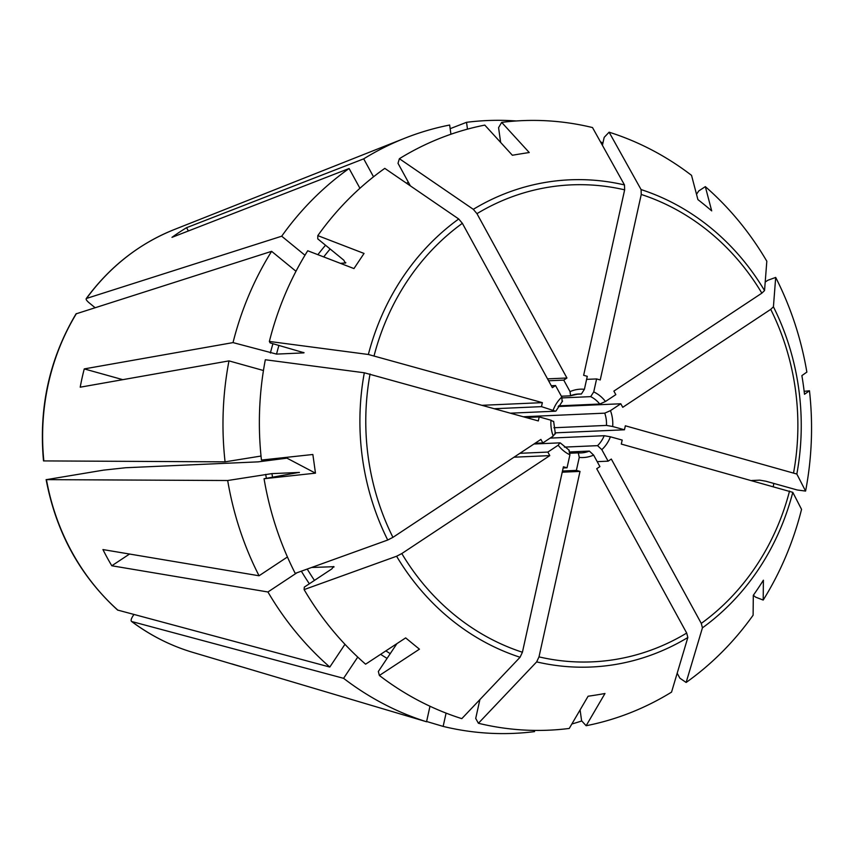 <?xml version="1.0" encoding="UTF-8"?>
<svg xmlns="http://www.w3.org/2000/svg" width="854" height="854" viewBox="0 0 854 854"><rect width="100%" height="100%" fill="white"/><g stroke="black" fill="none" stroke-linecap="round" stroke-linejoin="round"><path stroke-width="1.28" d="M602.422 145.34L604.184 137.366L609.105 132.189A1031417.763 421071.745 105.6 0 1 641.087 189.577L641.247 194.466L600.234 379.945L596.604 378.93L593.733 391.911L590.701 396.63L562.242 397.9M593.733 391.911A34.213 30.957 -92.5 0 1 605.465 401.497L599.754 404.038L558.601 405.863M523.385 416.763L604.749 413.155L610.461 410.625L620.815 403.771L558.174 406.536M610.461 410.625A34.213 30.957 -92.5 0 1 612.681 426.509L624.455 429.786L625.341 425.794L796.835 474.045A1031417.827 124727.138 -167.5 0 1 805.589 491.082A305.07 276.034 -92.5 0 0 809.475 390.769A1239500.393 55165.272 172 0 1 804.5 394.292A247.372 179.607 -100.7 0 0 801.885 375.611A1239500.393 55165.272 172 0 0 806.859 372.098A305.07 276.034 -92.5 0 0 775.688 277.433A1031417.881 209547.314 151.3 0 1 773.425 306.799L770.724 309.361L622.747 407.315L620.815 403.771M612.681 426.509L606.468 425.42L553.904 427.747M753.335 595.281L755.619 597.149L763.198 600.063A305.07 276.034 -92.5 0 0 801.554 509.368A1031417.827 124727.138 -167.5 0 0 792.79 492.342L621.296 444.08L622.182 440.077L610.407 436.8L604.194 435.711L550.168 438.102M610.407 436.8A34.213 30.957 -92.5 0 1 601.824 449.663L597.565 445.649L564.398 447.112M580.09 709.93L581.606 720.787L586.132 725.729A305.07 276.034 -92.5 0 0 671.543 692.124A1031417.881 385938.132 -123.5 0 0 687.844 637.5L686.691 633.06L596.722 468.718L599.914 466.604L593.615 455.097L589.356 451.083L570.088 451.937M593.615 455.097A34.213 30.957 -92.5 0 1 579.258 457.413L578.275 452.866L570.13 453.228M589.356 451.083A29.495 26.687 -92.5 0 1 581.126 452.908L578.275 452.866M396.907 643.638L378.333 671.49L379.379 675.471A305.07 276.034 -92.5 0 0 461.811 718.641A1031417.827 421071.778 -74.4 0 0 520.065 657.26L522.413 652.253L563.416 466.775L567.045 467.789L569.917 454.808L568.935 450.261M569.917 454.808A34.213 30.957 -92.5 0 1 558.196 445.222L559.882 442.852L533.963 444.005M567.045 467.789L563.16 467.96M299.039 472.582A259.509 234.818 -92.5 0 1 299.007 472.411L264.057 478.731A305.07 276.034 -92.5 0 0 295.228 573.386A1031417.881 209547.314 -28.7 0 0 387.727 540.027L392.936 537.358L540.902 439.404L542.845 442.948L553.2 436.095L554.897 433.736M553.2 436.095A34.213 30.957 -92.5 0 1 550.979 420.211L553.178 421.481M304.056 352.755L270.11 342.892L269.373 341.451A1031417.827 124727.138 12.5 0 1 368.362 354.485L542.365 402.64L541.479 406.643L555.452 411.19L510.532 413.176M553.253 409.92A34.213 30.957 -92.5 0 1 561.836 397.057L562.081 401.252M541.479 406.643L494.551 408.714M542.365 402.64L482.296 405.298M410.358 185.873L398.007 163.306L399.384 158.705A1031417.881 385938.132 56.5 0 1 473.308 209.326L476.959 213.66L566.939 378.002L563.747 380.115L548.578 380.788M566.939 378.002L547.521 378.866M269.373 341.451A305.07 276.034 -92.5 0 1 307.718 250.756A1239500.393 332126.098 33.7 0 1 353.962 268.572A247.372 6.031 123.3 0 1 364.05 253.446A1239500.82 332126.215 33.7 0 0 317.805 235.629A305.07 276.034 -92.5 0 1 384.791 168.366A1031417.881 385938.132 56.5 0 1 458.715 218.987L462.366 223.321L552.346 387.663L555.538 385.549L551.289 385.741M570.547 395.754L570.045 391.623A34.213 30.957 -92.5 0 1 584.403 389.307L581.371 394.025L575.724 394.281M584.403 389.307L587.274 376.326L583.645 375.312L624.648 189.844L624.487 184.944A1031417.827 421071.778 105.6 0 0 592.505 127.556A305.07 276.034 -92.5 0 0 501.672 122.378A1239500.393 524862.507 80.8 0 1 529.256 152.535A247.372 71.928 162.7 0 0 512.379 155.268A1239500.393 524862.507 80.8 0 0 484.794 125.1A305.07 276.034 -92.5 0 0 399.384 158.705M596.604 378.93L586.602 379.368M605.465 401.497L615.819 394.644L613.877 391.1L761.853 293.157L764.543 290.595A1031417.881 209547.314 151.3 0 0 766.817 261.228A305.07 276.034 -92.5 0 0 705.329 186.631A1239500.393 410141.581 129.3 0 1 711.692 210.874A247.372 143.824 -155.2 0 0 697.91 199.601A1239500.393 410141.581 129.3 0 0 691.537 175.358A305.07 276.034 -92.5 0 0 609.105 132.189M624.455 429.786L555.047 432.861M601.824 449.663L608.123 461.171L597.202 461.651M542.845 442.948L535.02 443.301M570.045 391.623L563.747 380.115M570.291 395.818L561.377 396.213M43.511 460.882C38.654 407.529 49.5 358.52 76.049 313.856L271.615 251.332L295.986 271.273M303.746 352.467A259.509 234.818 -92.5 0 0 303.64 352.894L276.536 354.1A259.509 234.818 -92.5 0 1 278.938 345.358M122.816 379.667L84.258 368.907L233.025 342.603L276.536 354.1M500.647 142.437L498.576 127.662L501.672 122.378M450.165 128.676L466.53 122.314L467.48 129.135M188.371 230.975L186.567 227.687L363.697 158.844L373.529 176.799M696.512 194.306L698.753 190.944L705.329 186.631M804.148 391.345L809.475 390.769M765.205 282.023L767.885 280.251L775.688 277.433M677.179 673.23L679.891 678.193L686.136 682.463A305.07 276.034 -92.5 0 0 753.111 615.2A1239499.966 332125.991 -146.3 0 0 753.303 595.323A247.372 158.31 -42.9 0 0 763.391 580.197A1239500.393 332126.098 -146.3 0 1 763.198 600.063M426.616 721.491L443.141 726.402A306.693 277.507 -92.5 0 0 534.561 731.611L534.39 730.405M479.873 699.618L475.71 718.427L478.411 723.274A305.07 276.034 -92.5 0 0 569.244 728.451A1239500.393 524862.507 -99.2 0 0 588.096 696.234A247.372 92.413 1.7 0 0 604.974 693.512A1239499.966 524862.337 -99.2 0 1 586.132 725.729M608.123 461.171L611.315 459.057L701.283 623.399L702.436 627.839A1031417.881 385938.132 -123.5 0 1 686.136 682.463M117.617 610.055L329.804 667.049L344.963 644.311M333.893 567.12A259.509 234.818 -92.5 0 1 333.54 566.522L331.896 568.849L304.302 587.125L304.109 589.602A305.07 276.034 -92.5 0 0 365.597 664.188A1239500.82 410141.72 -50.7 0 0 405.661 637.895A247.372 20.517 41 0 0 419.442 649.168A1239500.393 410141.581 -50.7 0 1 379.379 675.471M579.258 457.413L576.386 470.394L580.015 471.408L562.22 472.198M576.386 470.394L562.487 471.013M241.757 666.846A237.401 214.802 -92.5 0 1 236.739 665.426A237.401 214.802 -92.5 0 1 231.68 663.846L426.552 721.769A306.693 277.507 -92.5 0 1 343.586 678.322L357.751 657.089M43.543 460.914L225.072 461.843L261.025 456.047M387.727 540.027A243.828 220.631 -92.5 0 1 364.316 372.782A1031417.763 124727.138 12.5 0 0 265.327 359.747A305.07 276.034 -92.5 0 0 261.441 460.06A1239500.393 55165.272 -8 0 0 312.852 454.488A247.372 15.265 81.9 0 1 315.468 473.159L286.965 458.16L286.848 457.306M129.552 554.032L111.81 565.775A237.401 214.802 -92.5 0 1 102.939 549.57L259.05 575.767A306.693 277.507 -92.5 0 1 227.687 480.514L271.914 473.618L299.423 472.443M478.411 723.274A1031417.892 421071.799 -74.4 0 0 536.654 661.893L539.002 656.875L580.015 471.408M304.109 589.602A1031417.881 209547.314 -28.7 0 0 396.598 556.242L401.807 553.563L549.784 455.62L514.023 457.2M133.897 614.528L132.904 616.022C131.014 619.065 130.63 620.901 131.74 621.531L343.586 678.322M581.766 720.957A306.693 277.507 -92.5 0 1 571.86 723.989M773.799 483.439A306.693 277.507 -92.5 0 1 773.297 486.492M95.029 307.643L89.051 302.743C86.414 300.469 85.571 299.028 86.521 298.441L281.703 236.206A306.693 277.507 -92.5 0 1 349.105 168.505L359.929 188.275M192.737 652.36C170.757 645.795 150.336 635.483 131.473 621.402L131.74 621.531A221.677 200.583 -92.5 0 0 192.737 652.36L236.739 665.426M286.965 458.16L258.121 461.865L125.655 467.736A167035.621 7434.091 -8 0 1 103.419 470.148L46.458 479.638L227.687 480.514M46.159 479.585L46.458 479.638A221.677 200.583 -92.5 0 0 117.959 610.247M86.19 298.676L86.521 298.441A221.677 200.583 -92.5 0 1 174.013 229.651L404.796 138.22A306.693 277.507 -92.5 0 1 449.652 125.036L450.933 134.227M186.567 227.687A237.401 214.802 -92.5 0 0 171.974 237.348L349.105 168.505M363.697 158.844A306.693 277.507 -92.5 0 1 404.796 138.22M233.025 342.603A306.693 277.507 -92.5 0 1 271.615 251.332M225.072 461.843A306.693 277.507 -92.5 0 1 228.979 360.89L263.448 370.508M281.703 236.206L304.974 255.25M600.49 141.881A306.693 277.507 -92.5 0 1 602.945 142.97M466.53 122.314A306.693 277.507 -92.5 0 1 516.168 120.969M426.552 721.769L429.978 706.247M443.141 726.402L446.087 713.111M329.804 667.049A306.693 277.507 -92.5 0 1 267.932 591.982L296.946 572.767M259.05 575.767L287.435 556.979M805.589 491.082L797.241 489.982L765.857 481.218L759.697 480.151L751.819 480.503M550.979 420.211L539.205 416.923L538.319 420.926L364.316 372.782M539.205 416.923L526.064 417.51M228.979 360.89L80.212 387.193A237.401 214.802 -92.5 0 1 84.258 368.907M561.836 397.057L555.538 385.549M264.057 478.731A1239500.393 55165.272 -8 0 0 315.468 473.159M345.731 262.925L340.394 263.342M333.999 566.682L311.571 567.494M345.753 262.477A259.509 234.818 -92.5 0 0 345.283 263.128L343.842 260.214L317.773 238.885L317.805 235.629M558.196 445.222L547.841 452.076L519.905 453.303M111.81 565.775L267.932 591.982M547.841 452.076L549.784 455.62M590.701 396.63A29.495 26.687 -92.5 0 1 599.754 404.038M770.724 309.361A238.725 216.009 -92.5 0 1 793.59 472.742M604.749 413.155A29.495 26.687 -92.5 0 1 606.468 425.42M604.194 435.711A29.495 26.687 -92.5 0 1 597.565 445.649M581.126 452.908A29.495 26.687 -92.5 0 1 578.446 452.876M368.362 354.485A243.828 220.631 -92.5 0 1 458.715 218.987M687.844 637.5A243.828 220.631 -92.5 0 1 536.654 661.893M686.691 633.06A238.725 216.009 -92.5 0 1 539.002 656.875M520.065 657.26A243.828 220.631 -92.5 0 1 396.598 556.242M792.79 492.342A243.828 220.631 -92.5 0 1 702.436 627.839M789.544 491.029A238.725 216.009 -92.5 0 1 701.283 623.399M773.425 306.799A243.828 220.631 -92.5 0 1 796.835 474.045M641.087 189.577A243.828 220.631 -92.5 0 1 764.543 290.595M473.308 209.326A243.828 220.631 -92.5 0 1 624.487 184.944M43.842 460.968A221.677 200.583 -92.5 0 1 76.433 313.567M270.376 353.022A264.228 239.077 -92.5 0 1 272.938 343.682M406.429 183.183A264.228 239.077 -92.5 0 1 408.393 182.286M317.88 254.673A264.228 239.077 -92.5 0 1 325.523 245.226M387.075 658.391A264.228 239.077 -92.5 0 1 380.617 654.335M309.361 583.773A264.228 239.077 -92.5 0 1 301.355 571.187M266.32 477.92A264.228 239.077 -92.5 0 1 265.679 474.386M570.718 395.648A29.495 26.687 -92.5 0 1 578.521 393.982A29.495 26.687 -92.5 0 1 581.371 394.025M374.105 355.691A238.725 216.009 -92.5 0 1 462.366 223.321M476.959 213.66A238.725 216.009 -92.5 0 1 624.648 189.844M392.936 537.358A238.725 216.009 -92.5 0 1 370.06 373.977M641.247 194.466A238.725 216.009 -92.5 0 1 761.853 293.157M323.719 256.926A259.509 234.818 -92.5 0 1 330.135 249.005M390.235 653.641A259.509 234.818 -92.5 0 1 385.859 650.887M272.511 476.927A259.509 234.818 -92.5 0 1 271.914 473.618M314.453 580.4A259.509 234.818 -92.5 0 1 307.237 569.063M522.413 652.253A238.725 216.009 -92.5 0 1 401.807 553.563M569.33 450.346L560.352 442.97M555.388 433.917L553.627 421.321M555.901 411.062L562.551 401.06M117.596 610.055C79.924 575.671 56.108 532.191 46.137 479.628M86.19 298.644C109.664 266.779 138.935 243.785 174.013 229.651M570.557 395.765L578.521 393.982"/></g></svg>
